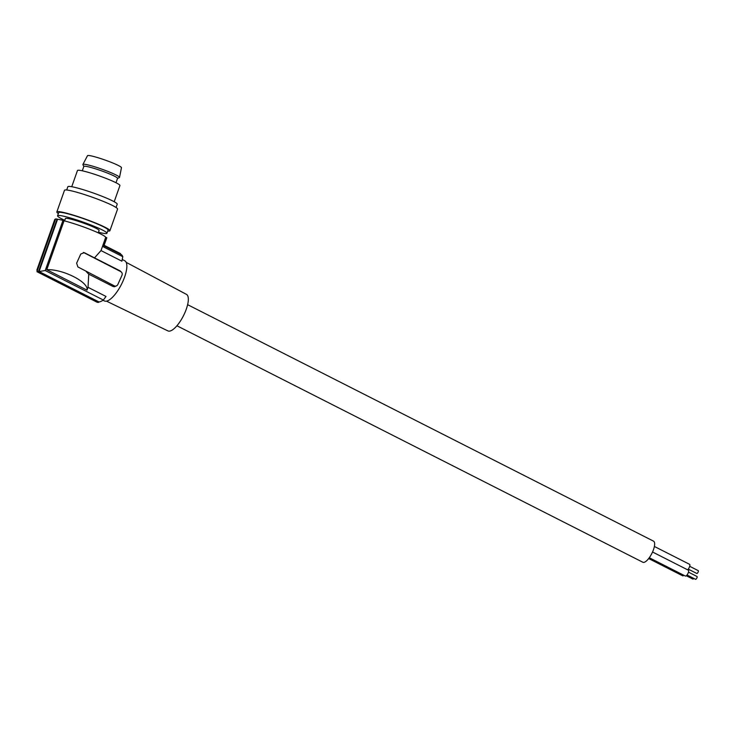 <?xml version="1.0" encoding="UTF-8"?>
<svg xmlns="http://www.w3.org/2000/svg" width="735" height="735" viewBox="0 0 735 735"><rect width="100%" height="100%" fill="white"/><g stroke="black" fill="none" stroke-linecap="round" stroke-linejoin="round"><path stroke-width="1.1" d="M64.561 220.923L65.397 218.552A17.879 1.755 19.5 0 1 88.779 225.085A17.879 1.755 19.5 0 1 99.106 230.478L98.26 232.848M98.481 232.242A26.175 2.563 -160.5 0 0 105.022 233.537A26.175 2.563 -160.5 0 0 106.933 233.243A26.175 2.563 -160.5 0 0 87.548 223.706A26.175 2.563 -160.5 0 0 59.48 215.493A26.175 2.563 -160.5 0 0 57.569 215.778A26.175 2.563 -160.5 0 0 64.772 220.316M106.933 233.243L108.054 230.073A26.175 2.563 -160.5 0 0 88.669 220.537A26.175 2.563 -160.5 0 0 60.601 212.323A26.175 2.563 -160.5 0 0 58.699 212.608L57.569 215.778M107.714 231.029A28.15 2.756 -160.5 0 0 107.852 231.047A28.15 2.756 -160.5 0 0 109.91 230.735A28.15 2.756 -160.5 0 0 89.064 220.482A28.15 2.756 -160.5 0 0 58.892 211.643A28.15 2.756 -160.5 0 0 56.834 211.956A28.15 2.756 -160.5 0 0 58.359 213.563M109.91 230.735L117.572 209.08A28.15 2.756 -160.5 0 0 96.726 198.827A28.15 2.756 -160.5 0 0 66.554 189.988A28.15 2.756 -160.5 0 0 64.496 190.291L56.834 211.956M116.056 207.463L117.214 204.192A26.175 2.563 -160.5 0 0 97.829 194.656A26.175 2.563 -160.5 0 0 69.761 186.442A26.175 2.563 -160.5 0 0 67.85 186.727L66.692 189.998M114.201 201.739L119.924 185.542A22.519 2.205 -160.5 0 0 103.249 177.337A22.519 2.205 -160.5 0 0 79.114 170.272A22.519 2.205 -160.5 0 0 77.469 170.52L71.736 186.718M106.786 237.727A27.59 2.701 19.5 0 1 106.777 237.892L103.534 246.923L106.786 237.727L105.711 237.304A26.46 2.591 -160.5 0 0 90.433 229.54A26.46 2.591 -160.5 0 0 64.055 220.794L62.98 220.371A27.59 2.701 -160.5 0 0 57.56 219.269L57.073 219.076A28.15 2.756 19.5 0 0 55.63 218.947L36.961 271.702L38.404 271.831L57.073 219.076M55.557 219.149A27.59 2.701 -160.5 0 0 54.767 219.489L36.823 270.195M105.711 237.304L101.017 250.58L121.881 261.173L122.809 256.708A26.46 9.086 -63.1 0 0 120.935 254.411L103.975 245.802M101.017 250.58L94.503 257.875L120.007 270.82L121.551 272.253A2.811 2.618 -85 0 1 121.955 275.349L117.83 284.509A2.811 2.618 -85 0 1 114.329 285.86L77.873 266.924L76.633 263.185L80.776 254.016L84.249 252.665L94.503 257.875M122.24 259.492L124.748 260.769A22.519 7.727 116.9 0 1 122.782 281.569A22.519 7.727 116.9 0 1 104.37 300.927L103.019 300.248M106.501 301.148L167.929 330.906A20.479 7.028 -63.1 0 0 184.632 313.275A20.479 7.028 -63.1 0 0 186.47 294.377L126.19 262.358M117.067 285.529L114.605 286.751L112.979 286.466L114.329 285.86M112.979 286.466L88.742 274.155L86.261 271.619M36.961 271.702L97.158 302.26A27.02 9.279 -63.1 0 0 98.6 302.379L98.949 301.938A26.46 9.086 -63.1 0 0 103.341 300.027L106.024 296.453L88.016 287.312L87.015 290.141L46.746 269.708C62.751 268.872 89.054 282.231 87.015 290.141M62.98 220.371L45.23 270.535L39.065 271.537L57.56 219.269M45.23 270.535L103.341 300.027M64.055 220.794L46.746 269.708M88.742 274.155L88.016 287.312M83.377 252.408L120.742 271.601A2.811 2.618 -85 0 1 121.551 272.253M103.534 246.923L122.809 256.708M38.404 271.831L98.6 302.379M39.065 271.537L98.949 301.938M37.623 271.408L37.007 269.809M120.411 254.2L120.512 253.621L104.149 245.325M187.627 304.676L653.544 541.162A11.824 4.061 116.9 0 1 652.165 552.821A11.824 4.061 116.9 0 1 643.382 562.404A11.824 4.061 116.9 0 1 642.84 562.247L176.924 325.761M683.881 575.294A3.289 1.13 116.9 0 1 682.705 575.827L648.665 558.545M693.803 578.427A1.589 0.542 116.9 0 1 692.903 579.088L686.315 575.744M654.38 546.463L689.595 564.333A3.289 1.13 116.9 0 1 689.301 567.383A3.289 1.13 116.9 0 1 687.638 569.818M689.706 566.308L698.25 570.645A1.589 0.542 116.9 0 1 698.112 572.115A1.589 0.542 116.9 0 1 696.817 573.475L688.263 569.138M652.542 552.003L688.355 570.185A3.289 1.13 116.9 0 1 688.061 573.226A3.289 1.13 116.9 0 1 685.369 576.056L649.281 557.736M688.465 572.152L697.01 576.488A1.589 0.542 116.9 0 1 696.872 577.958A1.589 0.542 116.9 0 1 695.576 579.318L687.023 574.981M82.292 170.805L83.836 166.441A17.879 1.755 19.5 0 1 91.7 167.69A17.879 1.755 19.5 0 1 107.218 172.982A17.879 1.755 19.5 0 1 117.545 178.366L116.001 182.73M117.508 178.449L119.364 177.576A19.422 1.902 -160.5 0 0 119.52 177.411A19.422 1.902 -160.5 0 0 110.222 172.357A19.422 1.902 -160.5 0 0 91.434 165.825A19.422 1.902 -160.5 0 0 82.908 164.447A19.422 1.902 -160.5 0 0 82.917 164.686L83.808 166.523M119.52 177.411L121.468 167.699A18.017 1.764 -160.5 0 0 112.841 163.005A18.017 1.764 -160.5 0 0 95.412 156.959A18.017 1.764 -160.5 0 0 87.502 155.682L82.908 164.447M120.007 270.82L120.742 271.601"/></g></svg>
